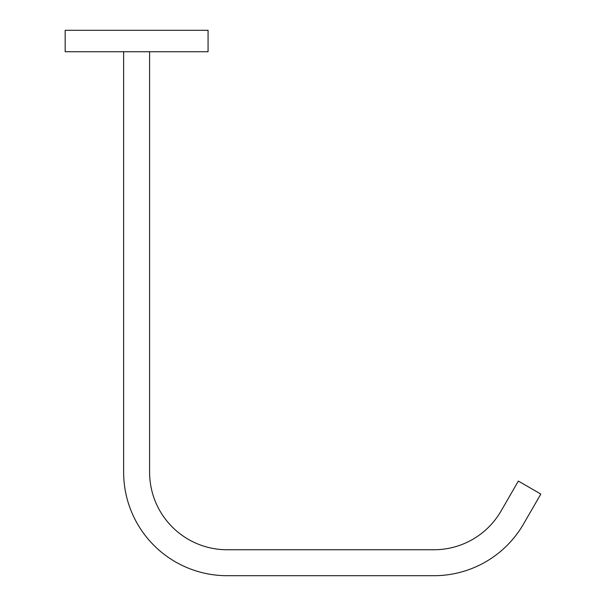 <?xml version="1.0" encoding="UTF-8"?>
<svg xmlns="http://www.w3.org/2000/svg" width="606" height="606" viewBox="0 0 606 606"><rect width="100%" height="100%" fill="white"/><g stroke="black" fill="none" stroke-linecap="round" stroke-linejoin="round"><path stroke-width="0.91" d="M208.07 51.737L208.07 30.3L65.168 30.3L65.168 51.737L208.07 51.737M123.639 51.737L123.639 472.218A103.482 103.482 0 0 0 227.121 575.7L433.949 575.7A103.482 103.482 0 0 0 523.569 523.955L540.832 494.049L518.35 481.073L501.086 510.979A77.523 77.523 0 0 1 433.949 549.74L227.121 549.74A77.523 77.523 0 0 1 149.599 472.218L149.599 51.737"/></g></svg>
